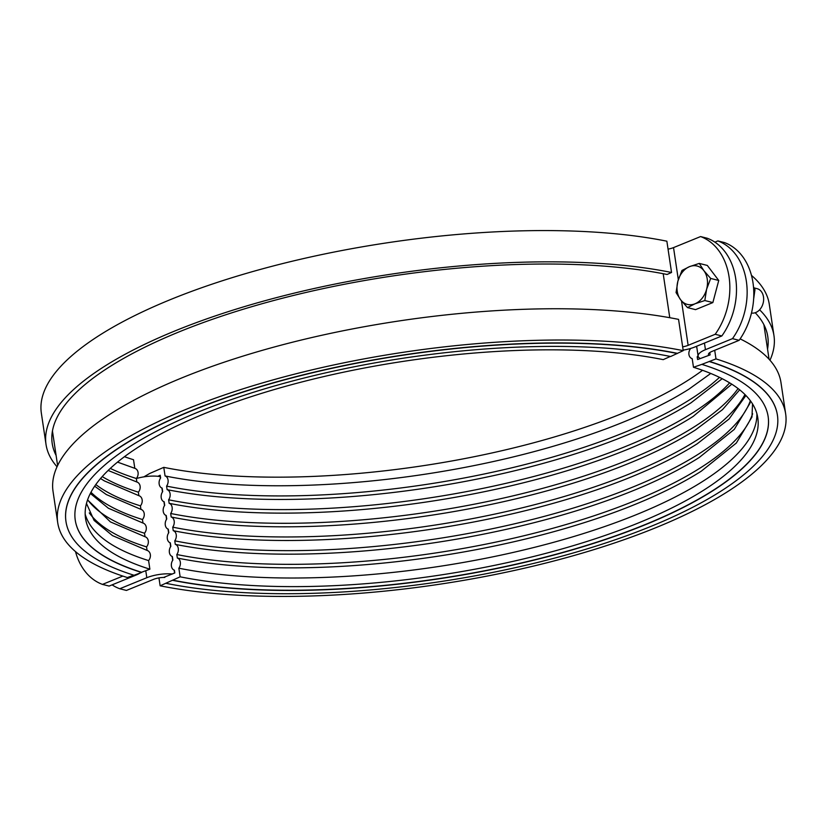 <?xml version="1.0" encoding="UTF-8"?>
<svg xmlns="http://www.w3.org/2000/svg" width="827" height="827" viewBox="0 0 827 827"><rect width="100%" height="100%" fill="white"/><g stroke="black" fill="none" stroke-linecap="round" stroke-linejoin="round"><path stroke-width="1.24" d="M124.453 456.7A339.866 108.399 171.5 0 0 133.519 459.729L134.811 468.33A6.254 4.952 -72.7 0 1 134.925 468.371L117.537 462.117M56.102 455.45A361.761 115.387 171.5 0 1 52.215 443.52A361.761 115.387 171.5 0 1 267.576 302.196A361.761 115.387 171.5 0 1 667.1 274.471L671.545 272.465L666.862 241.195A368.015 117.382 171.5 0 0 260.433 269.406A368.015 117.382 171.5 0 0 41.35 413.169L46.023 444.44A368.015 117.382 171.5 0 0 57.032 466.769M671.545 272.465A368.015 117.382 171.5 0 0 265.105 300.677A368.015 117.382 171.5 0 0 46.023 444.44M677.323 353.511A359.673 114.726 171.5 0 0 280.105 381.071A359.673 114.726 171.5 0 0 65.984 521.579A359.673 114.726 171.5 0 0 134.067 575.261L141.572 572.47A350.286 111.728 171.5 0 1 75.267 520.193A350.286 111.728 171.5 0 1 283.806 383.356A350.286 111.728 171.5 0 1 670.656 356.509L683.226 350.648L678.553 319.377A368.015 117.382 171.5 0 0 272.124 347.588A368.015 117.382 171.5 0 0 53.031 491.352L57.704 522.623A368.015 117.382 171.5 0 0 127.368 577.546L133.767 575.168M683.226 350.648A368.015 117.382 171.5 0 0 276.797 378.859A368.015 117.382 171.5 0 0 57.704 522.623M677.292 353.315A359.673 114.726 171.5 0 0 280.074 380.875A359.673 114.726 171.5 0 0 65.953 521.392A359.673 114.726 171.5 0 0 65.974 521.486M75.247 520.1A350.286 111.728 171.5 0 0 141.541 572.274L149.883 569.183L148.591 560.582A6.254 4.952 -72.7 0 0 147.196 550.462A6.254 4.952 -72.7 0 0 147.072 550.42L146.544 546.895A6.254 4.952 -72.7 0 0 145.149 536.775A6.254 4.952 -72.7 0 0 145.035 536.744L144.508 533.219A6.254 4.952 -72.7 0 0 143.102 523.098A6.254 4.952 -72.7 0 0 142.988 523.057L142.461 519.532A6.254 4.952 -72.7 0 0 141.066 509.411A6.254 4.952 -72.7 0 0 140.941 509.38L140.414 505.855A6.254 4.952 -72.7 0 0 139.019 495.735A6.254 4.952 -72.7 0 0 138.895 495.693L138.367 492.168A6.254 4.952 -72.7 0 0 136.972 482.048A6.254 4.952 -72.7 0 0 136.848 482.017L136.331 478.492A6.254 4.952 -72.7 0 0 134.925 468.371M670.335 356.437L663.223 359.642A339.866 108.399 171.5 0 0 287.879 385.692A339.866 108.399 171.5 0 0 85.543 518.457A339.866 108.399 171.5 0 0 149.883 569.183M85.171 514.115A339.866 108.399 171.5 0 0 148.591 560.582M89.275 512.905A339.866 108.399 171.5 0 0 146.544 546.895M87.621 499.766A339.866 108.399 171.5 0 0 144.508 533.219M90.97 492.272A339.866 108.399 171.5 0 0 142.461 519.532M95.808 484.56A339.866 108.399 171.5 0 0 140.414 505.855M102.217 476.6A339.866 108.399 171.5 0 0 138.367 492.168M110.311 468.402A339.866 108.399 171.5 0 0 136.331 478.492M683.143 350.131A20.851 6.647 171.5 0 0 694.794 347.009L721.837 335.969L715.19 334.294A62.552 47.098 -75.9 0 0 700.583 236.563L707.24 238.248A62.552 47.098 104.1 0 1 721.837 335.969M715.19 334.294L688.136 345.335A10.42 3.329 -8.5 0 1 682.657 346.833M160.438 476.703A349.252 111.397 -8.5 0 1 160.2 476.662A20.851 6.647 171.5 0 0 157.802 476.3A20.851 6.647 171.5 0 0 136.331 478.554M163.632 577.442L174.817 572.946L174.404 570.206A6.254 4.445 101.4 0 1 172.884 560.044L172.367 556.519A6.254 4.445 101.4 0 1 170.848 546.368L170.321 542.843A6.254 4.445 101.4 0 1 168.801 532.681L168.274 529.156A6.254 4.445 101.4 0 1 166.754 519.005L166.227 515.479A6.254 4.445 101.4 0 1 164.707 505.318L164.18 501.793A6.254 4.445 101.4 0 1 162.671 491.641L162.144 488.116A6.254 4.445 101.4 0 1 160.624 477.965L160.211 475.225L157.802 476.3M698.04 355.579A6.254 4.952 107.3 0 1 697.192 356.809L697.606 359.549L710.114 354.897L709.762 352.591M143.857 476.869L149.677 473.489L163.777 467.358A339.866 108.399 171.5 0 0 702.547 370.3M769.968 360.231A368.015 117.382 171.5 0 0 773.969 335.648L769.296 304.377A368.015 117.382 171.5 0 0 751.485 275.391M773.969 335.648A368.015 117.382 171.5 0 0 759.599 309.805M767.549 349.118A361.761 115.387 171.5 0 0 767.776 336.579A361.761 115.387 171.5 0 0 755.206 312.73M696.758 346.989A346.12 110.394 171.5 0 0 695.672 346.647L695.672 346.647A6.254 4.952 107.3 0 1 696.779 347.154M698.639 357.264A346.12 110.394 171.5 0 0 697.192 356.809M163.777 467.358L165.069 475.959A6.254 4.445 101.4 0 1 166.589 486.121L167.116 489.646A6.254 4.445 101.4 0 1 168.625 499.797L169.153 503.323A6.254 4.445 101.4 0 1 170.672 513.484L171.199 517.009A6.254 4.445 101.4 0 1 172.719 527.161L173.246 530.686A6.254 4.445 101.4 0 1 174.766 540.837L175.293 544.362A6.254 4.445 101.4 0 1 176.813 554.524L177.34 558.049A6.254 4.445 101.4 0 1 178.849 568.201L180.141 576.812L160.138 585.805A368.015 117.382 171.5 0 0 566.567 557.594A368.015 117.382 171.5 0 0 785.65 413.831L780.977 382.56A368.015 117.382 171.5 0 0 740.144 338.884M714.704 350.297L715.986 358.908L701.844 364.366L693.481 367.271L692.189 358.66A6.254 4.952 107.3 0 1 692.075 358.629A6.254 4.952 107.3 0 1 690.669 348.508L690.669 348.446M785.65 413.831A368.015 117.382 171.5 0 0 715.986 358.908M160.138 585.805L158.949 577.887M777.411 415.164A359.673 114.726 171.5 0 0 777.401 415.061A359.673 114.726 171.5 0 0 709.318 361.378M166.093 583.335A359.673 114.726 171.5 0 0 563.311 555.765A359.673 114.726 171.5 0 0 777.432 415.257A359.673 114.726 171.5 0 0 709.349 361.575M172.76 580.337A350.286 111.728 171.5 0 0 559.61 553.49A350.286 111.728 171.5 0 0 768.149 416.643A350.286 111.728 171.5 0 0 701.844 364.366M172.729 580.14A350.286 111.728 171.5 0 0 559.445 553.325A350.286 111.728 171.5 0 0 768.138 416.55M180.141 576.812A339.866 108.399 171.5 0 0 555.486 550.761A339.866 108.399 171.5 0 0 757.811 417.986A339.866 108.399 171.5 0 0 693.481 367.271M178.849 568.201A339.866 108.399 171.5 0 0 547.97 543.846A339.866 108.399 171.5 0 0 756.901 413.727M177.34 558.049A339.866 108.399 171.5 0 0 701.337 471.142L736.319 443.065L751.97 417.015L752.529 403.907M176.813 554.524A339.866 108.399 171.5 0 0 526.572 535.11A339.866 108.399 171.5 0 0 752.622 413.769M175.293 544.362A339.866 108.399 171.5 0 0 699.291 457.455L734.283 429.389L749.924 403.328L750.451 400.847M174.766 540.837A339.866 108.399 171.5 0 0 523.646 521.641A339.866 108.399 171.5 0 0 750.358 400.723M173.246 530.686A339.866 108.399 171.5 0 0 697.244 443.779L729.063 419.01L745.913 395.492M172.719 527.161A339.866 108.399 171.5 0 0 511.158 510.445A339.866 108.399 171.5 0 0 744.972 394.531M171.199 517.009A339.866 108.399 171.5 0 0 695.207 430.102L722.467 409.665L739.679 389.817M170.672 513.484A339.866 108.399 171.5 0 0 498.402 499.188A339.866 108.399 171.5 0 0 738.087 388.566M169.153 503.323A339.866 108.399 171.5 0 0 693.16 416.415L731.792 384.173M168.625 499.797A339.866 108.399 171.5 0 0 729.631 382.839M167.116 489.646A339.866 108.399 171.5 0 0 691.114 402.739L722.188 378.704M166.589 486.121A339.866 108.399 171.5 0 0 719.49 377.36M165.069 475.959A339.866 108.399 171.5 0 0 689.067 389.052L710.744 373.453M172.409 574.021A20.851 6.647 171.5 0 0 146.813 577.711L119.76 588.752L126.417 590.437L153.471 579.396A10.42 3.329 -8.5 0 1 164.79 577.453M754.059 287.899L757.087 288.664A12.508 9.417 104.1 0 1 763.238 302.754A12.508 9.417 104.1 0 1 751.485 313.03M677.871 281.242L681.944 270.47L689.48 266.656A19.807 14.917 -75.9 0 0 677.871 281.242A19.807 14.917 -75.9 0 0 680.652 299.808L676.062 292.572L677.871 281.242M699.26 263.41L703.849 270.636A19.807 14.917 -75.9 0 0 689.48 266.656L699.26 263.41L707.312 265.436L718.746 280.467L712.864 302.568L695.548 309.639L687.495 307.603L680.652 299.808A19.807 14.917 -75.9 0 0 695.021 303.788L687.495 307.603M710.693 278.441L706.62 289.202A19.807 14.917 -75.9 0 0 703.849 270.636L710.693 278.441L718.746 280.467M704.811 300.542L695.021 303.788A19.807 14.917 -75.9 0 0 706.62 289.202L704.811 300.542L712.864 302.568M668.051 249.113A10.42 3.329 171.5 0 0 673.529 247.604L700.583 236.563M75.515 551.609A62.552 47.098 -75.9 0 0 102.465 584.4L109.123 586.074L136.166 575.034A20.851 6.647 171.5 0 0 140.27 572.956M122.83 576.088L102.465 584.4M753.645 298.981L754.979 289.595L753.511 286.959M754.979 289.595L753.686 289.274M112.1 584.854A62.552 47.098 -75.9 0 0 119.76 588.752M732.484 338.646A62.552 47.098 -75.9 0 0 717.877 240.926L724.535 242.6A62.552 47.098 104.1 0 1 739.142 340.321L732.484 338.646L705.441 349.687A20.851 6.647 171.5 0 0 698.122 356.127A20.851 6.647 171.5 0 0 700.314 358.536M717.877 240.926L714.9 242.146M708.884 355.362A10.42 3.329 -8.5 0 1 708.429 354.587A10.42 3.329 -8.5 0 1 712.088 351.372L739.142 340.321M174.6 573.039L174.166 570.123M172.698 560.313L172.13 556.447M170.662 546.637L170.083 542.76M168.615 532.95L168.036 529.084M166.568 519.273L165.989 515.397M164.521 505.586L163.942 501.72M160.438 478.223L160.2 476.662M673.529 247.604L678.326 279.66M681.5 300.894L688.136 345.335M663.192 273.706L669.767 317.702M146.813 577.711L145.769 570.713M162.485 491.91L161.906 488.044M705.441 349.687L704.449 343.071M147.196 550.462L112.462 535.596L94.113 520.441L86.484 503.457M145.149 536.775L110.415 521.909L87.569 499.911M143.102 523.098L108.368 508.233L90.339 493.471M141.066 509.411L106.332 494.546L94.65 486.214M139.019 495.735L104.285 480.869L100.543 478.513M136.972 482.048L108.13 470.47M57.611 465.539L52.442 430.97M769.058 359.218L763.89 324.649M696.644 346.255L698.122 356.127"/></g></svg>
